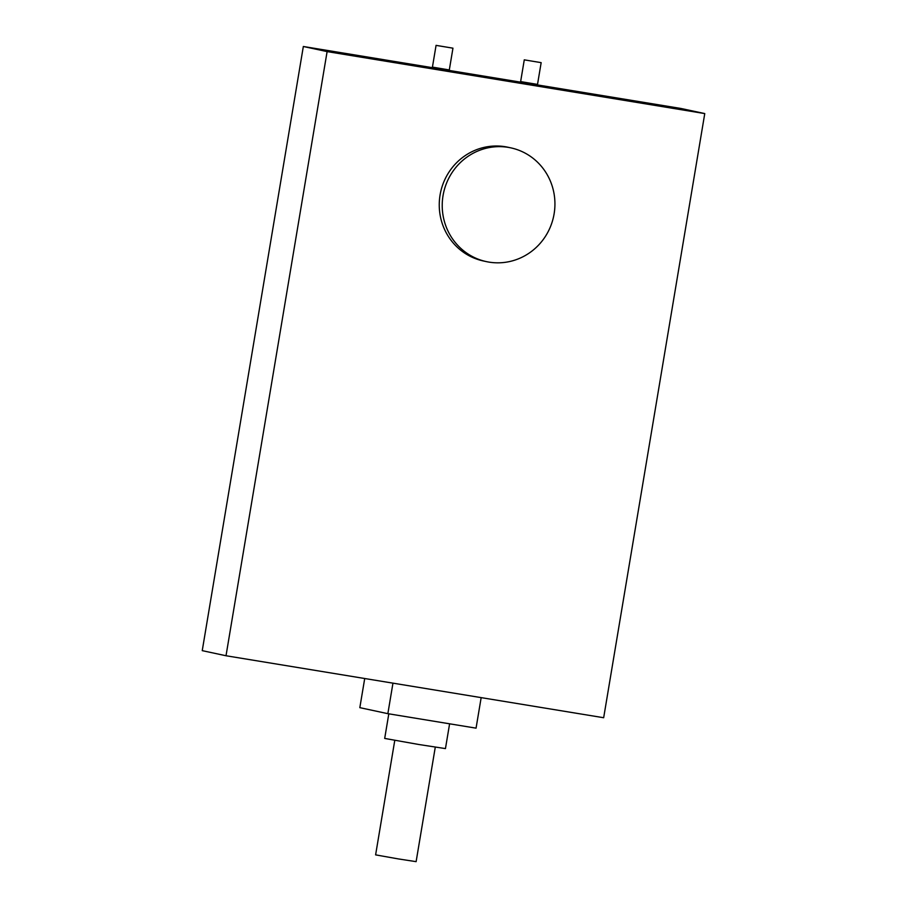 <?xml version="1.0" encoding="UTF-8"?>
<svg xmlns="http://www.w3.org/2000/svg" width="907" height="907" viewBox="0 0 907 907"><rect width="100%" height="100%" fill="white"/><g stroke="black" fill="none" stroke-linecap="round" stroke-linejoin="round"><path stroke-width="1.36" d="M488.975 262.112A58.184 56.279 102.1 0 0 553.871 215.197A58.184 56.279 102.1 0 0 510.788 147.852A58.184 56.279 102.1 0 0 443.557 192.93A58.184 56.279 102.1 0 0 486.367 261.613A58.184 56.279 102.1 0 0 488.975 262.112M486.367 261.613L483.397 260.978A58.184 56.279 -77.9 0 1 440.587 192.284A58.184 56.279 -77.9 0 1 507.807 147.206L510.788 147.852M226.013 655.75L603.665 717.732L704.762 113.579L680.987 108.477L303.335 46.495L202.238 650.648L226.013 655.75L327.11 51.597L704.762 113.579M436.346 45.418L452.956 48.173L436.346 45.418M452.956 48.173L449.282 70.111L441.902 68.977L432.401 67.288L436.074 45.35M432.435 67.118L449.305 69.941M524.552 59.896L541.162 62.651L524.552 59.896M541.162 62.651L537.488 84.589L530.107 83.455L520.607 81.766L524.28 59.828M520.641 81.585L537.511 84.419M327.11 51.597L303.335 46.495M435.281 747.164L416.12 861.65L398.411 858.929L375.611 854.87L394.772 740.384M449.6 723.797L445.45 748.592L418.887 744.511L384.693 738.423L388.808 713.82M392.958 683.152L387.856 713.673L476.062 728.151L481.163 697.63M364.716 678.515L359.83 707.653L387.856 713.673"/></g></svg>
